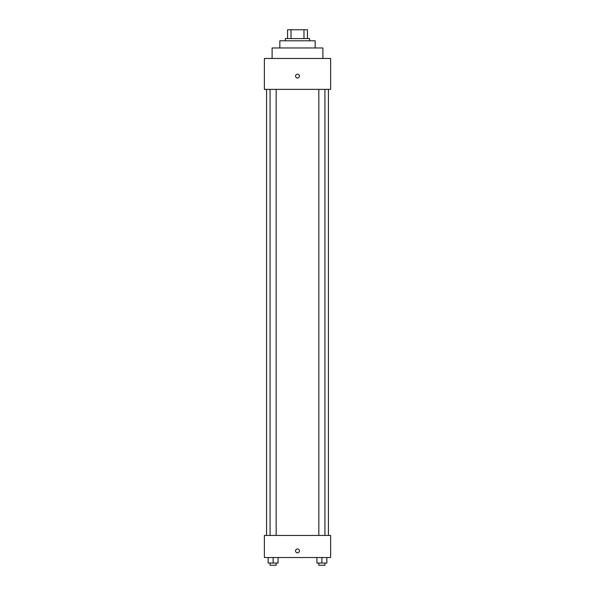 <?xml version="1.0" encoding="UTF-8"?>
<svg xmlns="http://www.w3.org/2000/svg" width="595" height="595" viewBox="0 0 595 595"><rect width="100%" height="100%" fill="white"/><g stroke="black" fill="none" stroke-linecap="round" stroke-linejoin="round"><path stroke-width="0.89" d="M291.022 38.586L291.022 29.75L287.563 29.75L287.563 38.586L287.563 29.75M291.022 29.75L307.437 29.75L307.437 38.586M303.978 38.586L303.978 29.75M285.355 40.795L285.355 38.586L309.645 38.586L309.645 40.795M279.836 47.964L279.836 40.795L315.164 40.795L315.164 47.964M272.108 58.459L272.108 47.964L322.892 47.964L322.892 58.459M264.373 58.459L330.627 58.459L330.627 89.369L264.373 89.369L264.373 58.459M297.5 78.057A1.934 1.934 0 0 1 295.827 75.156A1.934 1.934 0 0 1 299.173 75.156A1.934 1.934 0 0 1 297.5 78.057M264.373 535.44L330.627 535.44L330.627 557.522L264.373 557.522L264.373 535.44M297.5 552.829A1.934 1.934 0 0 1 295.827 549.929A1.934 1.934 0 0 1 299.173 549.929A1.934 1.934 0 0 1 297.5 552.829M316.912 557.522L316.912 563.041L326.848 563.041L326.848 557.522L326.848 563.041M321.88 563.041L321.88 557.522M324.93 563.041L324.93 565.25L318.831 565.25L318.831 563.041M268.152 557.522L268.152 563.041L278.088 563.041L278.088 557.522L278.088 563.041M273.12 563.041L273.12 557.522M276.169 563.041L276.169 565.25L270.071 565.25L270.071 563.041M328.418 535.44L328.418 89.369M266.582 535.44L266.582 89.369M318.831 89.369L318.831 535.44M324.93 89.369L324.93 535.44M276.169 535.44L276.169 89.369M270.071 535.44L270.071 89.369"/></g></svg>
